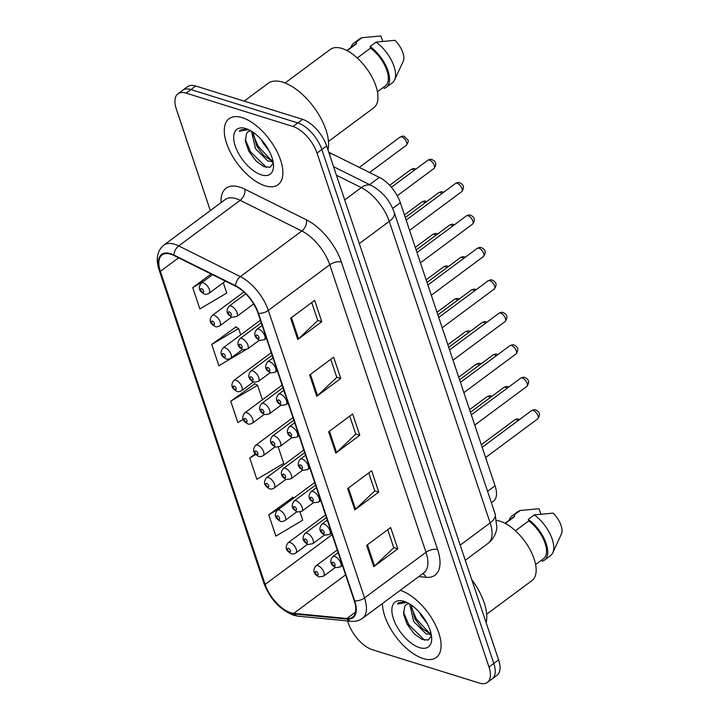<?xml version="1.0" encoding="UTF-8"?>
<svg xmlns="http://www.w3.org/2000/svg" width="719" height="719" viewBox="0 0 719 719"><rect width="100%" height="100%" fill="white"/><g stroke="black" fill="none" stroke-linecap="round" stroke-linejoin="round"><path stroke-width="1.08" d="M328.79 152.365A25.686 12.529 53.4 0 1 331.01 153.327L379.371 177.386A25.686 12.529 53.4 0 1 400.339 202.713L495.049 485.783A25.686 12.529 53.4 0 1 493.486 501.143L491.374 502.707M423.176 658.559A41.1 20.051 -126.6 0 0 436.28 657.49A41.1 20.051 -126.6 0 0 434.303 622.645A41.1 20.051 -126.6 0 0 400.375 590.416A41.1 20.051 -126.6 0 0 400.204 590.362A41.1 20.051 -126.6 0 1 400.375 590.416A41.1 20.051 -126.6 0 1 434.303 622.645A41.1 20.051 -126.6 0 1 436.28 657.49A41.1 20.051 -126.6 0 1 423.176 658.559A41.1 20.051 -126.6 0 1 382.463 603.529A41.1 20.051 -126.6 0 0 423.176 658.559M264.987 185.772A41.1 20.051 -126.6 0 0 278.082 184.702A41.1 20.051 -126.6 0 0 276.114 149.858A41.1 20.051 -126.6 0 0 242.186 117.628A41.1 20.051 -126.6 0 0 229.082 118.698A41.1 20.051 -126.6 0 0 231.06 153.542A41.1 20.051 -126.6 0 0 264.987 185.772A41.1 20.051 -126.6 0 0 278.082 184.702A41.1 20.051 -126.6 0 0 276.114 149.858A41.1 20.051 -126.6 0 0 242.186 117.628A41.1 20.051 -126.6 0 0 229.082 118.698A41.1 20.051 -126.6 0 0 231.06 153.542A41.1 20.051 -126.6 0 0 264.987 185.772M290.737 612.741A27.403 13.364 53.4 0 1 265.131 584.403L160.382 271.342A27.403 13.364 53.4 0 1 162.054 254.957A27.403 13.364 53.4 0 1 174.025 255.569L235.688 286.243A27.403 13.364 53.4 0 1 258.058 313.259L354.26 600.787A27.403 13.364 53.4 0 1 352.589 617.172A27.403 13.364 53.4 0 1 346.864 618.511L293.747 613.37A27.403 13.364 53.4 0 1 290.737 612.741M290.925 613.307A28.086 13.706 -126.6 0 0 294.008 613.954L347.133 619.095A28.086 13.706 -126.6 0 0 354.71 600.922L258.507 313.403A28.086 13.706 -126.6 0 0 235.58 285.713L173.917 255.029A28.086 13.706 -126.6 0 0 159.933 271.207L264.682 584.268A28.086 13.706 -126.6 0 0 290.925 613.307M347.61 620.955L348.329 623.121A25.686 12.529 -126.6 0 0 372.334 649.688L479.249 683.05A25.686 12.529 -126.6 0 0 487.428 682.385L497.036 675.249A25.686 12.529 -126.6 0 0 498.6 659.889L326.633 145.93A25.686 12.529 -126.6 0 0 302.627 119.372L195.721 86.01L190.921 89.569A25.686 12.529 -126.6 0 0 182.734 90.243A25.686 12.529 -126.6 0 1 190.921 89.569L297.828 122.931L190.921 89.569L186.113 93.137A25.686 12.529 -126.6 0 0 177.935 93.803A25.686 12.529 -126.6 0 0 176.362 109.162L210.308 210.613M326.633 145.93L321.833 149.498A25.686 12.529 -126.6 0 0 297.828 122.931A25.686 12.529 -126.6 0 1 321.833 149.498L493.8 663.457L321.833 149.498L317.034 153.066A25.686 12.529 -126.6 0 0 293.028 126.499L186.113 93.137M492.236 678.817A25.686 12.529 -126.6 0 0 493.8 663.457A25.686 12.529 -126.6 0 1 492.236 678.817M235.877 327.001L211.737 344.437L218.864 365.737L245.673 349.847M292.876 497.377L268.744 514.813L275.871 536.113L302.735 520.188L300.03 512.117M254.877 383.793L230.736 401.229L237.863 422.529L243.238 419.339M487.428 682.385A25.686 12.529 -126.6 0 0 489.001 667.025L317.034 153.066M290.638 318.202L314.652 300.38L321.779 321.681L297.765 339.494L290.638 318.202M347.645 488.578L371.66 470.756L378.778 492.048L354.773 509.87L347.645 488.578M366.645 545.361L390.66 527.548L397.787 548.84L373.772 566.662L366.645 545.361M309.646 374.994L333.652 357.172L340.779 378.464L316.773 396.286L309.646 374.994M328.646 431.786L352.652 413.964L359.779 435.256L335.773 453.078L328.646 431.786M211.107 274.011L192.737 287.654L199.864 308.945L226.728 293.028L223.285 282.738M255.317 453.887L249.745 458.021L256.863 479.321L283.726 463.396L278.307 447.2M359.779 435.256L355.734 433.997M349.749 416.121L355.779 434.141L336.537 452.44A6.848 3.325 161.5 0 1 335.773 453.078M340.779 378.464L336.726 377.205M330.749 359.329L336.78 377.349L317.537 395.648A6.848 3.325 161.5 0 1 316.773 396.286M397.787 548.84L393.733 547.581M387.757 529.696L393.778 547.725L374.545 566.024A6.848 3.325 161.5 0 1 373.772 566.662M378.778 492.048L374.734 490.789M368.748 472.913L374.779 490.933L355.537 509.232A6.848 3.325 161.5 0 1 354.773 509.87M321.779 321.681L317.726 320.413M311.74 302.537L317.771 320.557L298.529 338.856A6.848 3.325 161.5 0 1 297.765 339.494M230.736 401.229L257.6 385.312L262.435 399.746M257.6 385.312L254.508 383.587M249.745 458.021L255.793 454.435M268.744 514.813L280.761 507.695M293.9 497.943L292.516 497.171M211.737 344.437L238.6 328.52L240.712 334.829M238.6 328.52L235.508 326.794M192.737 287.654L204.52 280.671M195.721 86.01A25.686 12.529 -126.6 0 0 187.533 86.675L177.935 93.803M486.655 614.224L531.907 580.637A36.39 17.759 -126.6 0 0 530.155 549.792A36.39 17.759 -126.6 0 0 500.118 521.248A36.39 17.759 -126.6 0 0 496.694 520.475M431.193 634.149L426.106 633.888L413.677 621.477L409.695 604.005M430.978 633.196L428.003 632.477L421.604 627.903L414.854 618.7L411.232 605.012M427.284 623.625L421.298 615.824L419.528 612.453M408.904 603.529L406.244 604.49L404.653 606.521L405.884 604.841M419.519 647.63A27.924 13.625 -126.6 0 0 431.688 638.544A27.924 13.625 -126.6 0 0 404.087 601.354A27.924 13.625 -126.6 0 0 404.033 601.336A27.924 13.625 -126.6 0 0 393.428 618.762A27.924 13.625 -126.6 0 0 419.519 647.63M404.653 606.521L403.611 614.179L407.062 624.137L414.288 633.87L422.089 639.452L428.362 640.036L431.463 635.767M405.444 601.839L398.605 602.819L397.418 603.987L406.774 602.414M535.619 564.55L543.528 558.681A25.686 12.529 -126.6 0 0 544.472 541.596A25.686 12.529 -126.6 0 0 528.771 520.889L515.442 530.784M541.838 559.939L542.252 561.162A27.403 13.364 -126.6 0 0 544.553 560.056L550.556 555.598A27.403 13.364 -126.6 0 0 552.767 552.803L561.413 534.019A17.13 8.358 -126.6 0 0 553.154 513.123L534.253 514.876L528.258 519.334L528.771 520.889M552.767 552.803A27.403 13.364 -126.6 0 0 534.253 514.876M544.553 560.056A27.403 13.364 -126.6 0 0 545.424 541.506A27.403 13.364 -126.6 0 0 528.258 519.334M505.322 523.468L514.705 516.494A25.686 12.529 -126.6 0 0 512.908 517.428L504.999 523.297M486.143 622.645A46.241 22.559 -126.6 0 0 471.754 579.649M540.877 514.103L539.079 508.737L520.188 510.49A27.403 13.364 -126.6 0 0 517.887 511.595L511.883 516.053A27.403 13.364 -126.6 0 0 509.169 520.197M514.705 516.494L514.184 514.948A27.403 13.364 -126.6 0 0 511.883 516.053M514.184 514.948L520.188 510.49M397.418 603.987L398.73 602.738M424.659 640.243L408.76 624.64L403.431 612.031M429.225 632.909L416.382 618.987L411.241 607.169M414.602 634.176L406.846 623.715M431.409 635.326L429.854 634.562M422.017 628.298L415.061 619.077M327.954 149.858A46.241 22.559 -126.6 0 0 316.432 110.924A46.241 22.559 -126.6 0 0 282.774 82.182A46.241 22.559 -126.6 0 0 268.043 83.386L244.145 101.118M328.466 141.445L373.709 107.859A36.39 17.759 -126.6 0 0 371.966 77.005A36.39 17.759 -126.6 0 0 341.92 48.461A36.39 17.759 -126.6 0 0 330.327 49.413L285.084 83M272.995 161.362L267.917 161.101L255.488 148.698L251.506 131.218M272.789 160.409L269.814 159.69L263.415 155.115L256.656 145.912L253.043 132.224M269.095 150.837L263.109 143.036L261.339 139.666M250.706 130.741L248.055 131.703L246.455 133.734L247.696 132.053M261.33 174.852A27.924 13.625 -126.6 0 0 273.499 165.756A27.924 13.625 -126.6 0 0 245.898 128.575A27.924 13.625 -126.6 0 0 245.844 128.557A27.924 13.625 -126.6 0 0 235.239 145.975A27.924 13.625 -126.6 0 0 261.33 174.852M246.455 133.734L245.413 141.391L248.873 151.35L256.099 161.083L263.9 166.664L270.173 167.257L273.274 162.979M247.255 129.052L240.416 130.04L239.229 131.209L248.585 129.627M377.43 91.762L385.339 85.894A25.686 12.529 -126.6 0 0 386.283 68.817A25.686 12.529 -126.6 0 0 370.582 48.101L357.244 57.996M383.649 87.152L384.054 88.374A27.403 13.364 -126.6 0 0 386.355 87.269L392.358 82.811A27.403 13.364 -126.6 0 0 394.578 80.016L403.224 61.232A17.13 8.358 -126.6 0 0 394.956 40.336L376.064 42.097L370.06 46.546L370.582 48.101M394.578 80.016A27.403 13.364 -126.6 0 0 376.064 42.097M386.355 87.269A27.403 13.364 -126.6 0 0 387.235 68.718A27.403 13.364 -126.6 0 0 370.06 46.546M347.124 50.681L356.516 43.715A25.686 12.529 -126.6 0 0 354.71 44.641L346.81 50.51M382.688 41.316L380.89 35.95L361.999 37.703A27.403 13.364 -126.6 0 0 359.698 38.808L353.694 43.266A27.403 13.364 -126.6 0 0 350.98 47.409M356.516 43.715L355.995 42.16A27.403 13.364 -126.6 0 0 353.694 43.266M355.995 42.16L361.999 37.703M239.229 131.209L240.532 129.95M266.47 167.464L250.572 151.862L245.233 139.243M271.036 160.121L258.193 146.2L253.052 134.381M256.413 161.389L248.648 150.927M273.211 162.539L271.665 161.784M263.819 155.511L256.863 146.299M487.572 491.338L495.049 485.783M392.673 208.402L400.339 202.713M369.62 184.621L379.371 177.386M329.491 154.45L331.01 153.327M265.131 584.403L332.142 534.666M221.128 202.578A42.816 20.887 53.4 0 1 239.733 187.111A42.816 20.887 53.4 0 1 244.802 189.178L306.465 219.852A42.816 20.887 53.4 0 1 341.408 262.067L437.61 549.595A42.816 20.887 53.4 0 1 426.061 577.294L418.755 576.584M173.917 255.029A8.565 5.393 -63.6 0 1 178.698 245.943L240.164 200.322A34.251 16.708 -126.6 0 0 236.111 198.669A34.251 16.708 -126.6 0 0 225.191 199.558L163.734 245.188A34.251 16.708 53.4 0 1 178.698 245.943L240.362 276.617A34.251 16.708 53.4 0 1 268.322 310.383L364.524 597.911A8.565 4.161 161.5 0 1 354.71 600.922M159.933 271.207A8.565 4.161 161.5 0 1 159.151 270.137L263.891 583.199C270.056 599.044 279.907 609.721 293.469 615.221L298.017 616.156A8.565 6.839 -84.5 0 1 294.008 613.954M258.507 313.403A8.565 4.161 -18.5 0 0 268.322 310.383L329.778 264.763A34.251 16.708 -126.6 0 0 301.827 230.997L240.164 200.322A8.565 5.393 116.4 0 0 244.802 189.178M235.58 285.713A8.565 5.393 -63.6 0 1 240.362 276.617L301.827 230.997A8.565 5.393 116.4 0 0 306.465 219.852M298.017 616.156L351.142 621.297A8.565 6.839 -84.5 0 1 347.133 619.095M437.61 549.595A8.565 4.161 161.5 0 0 425.99 552.291L364.524 597.911A34.251 16.708 53.4 0 1 362.43 618.394L423.895 572.773A34.251 16.708 -126.6 0 0 425.99 552.291L329.778 264.763A8.565 4.161 161.5 0 1 341.408 262.067M263.891 583.199A8.565 4.161 -18.5 0 0 264.682 584.268M489.001 667.025L498.6 659.889M293.028 126.499L302.627 119.372M426.061 577.294A8.565 6.839 95.5 0 0 422.646 573.699M160.382 271.342L178.582 257.833M293.747 613.37L345.596 574.885M346.864 618.511L355.528 612.085M329.428 431.202L336.537 452.44M348.436 487.994L355.537 509.232M367.436 544.786L374.545 566.024M310.428 374.41L317.537 395.648M291.429 317.618L298.529 338.856M495.139 513.941A17.13 8.313 161.5 0 1 490.151 522.893L389.258 221.371A34.251 16.708 -126.6 0 0 361.306 187.605A17.13 10.794 -63.6 0 1 371.66 185.637C382.391 191.578 389.914 200.502 394.246 212.42L495.139 513.941L496.847 527.306C496.856 530.541 494.411 538.81 488.057 543.366A34.251 16.708 -126.6 0 0 490.151 522.893L460.205 545.119M336.438 175.229L361.306 187.605L344.698 199.927M394.246 212.42A17.13 8.313 161.5 0 1 389.258 221.371L359.311 243.597M490.304 397.499A5.141 2.508 -126.6 0 0 488.65 396.573A5.141 2.508 -126.6 0 0 487.006 396.708L469.579 409.65M290.224 542.539A6.426 3.137 53.4 0 1 295.527 547.572A6.426 3.137 53.4 0 1 295.833 553.019C293.667 554.052 292.166 554.286 291.321 553.72C288.732 552.309 283.286 549.172 288.175 542.701A6.426 3.137 53.4 0 1 290.224 542.539M289.595 551.859A2.139 1.043 -126.6 0 0 290.413 550.529A2.139 1.043 -126.6 0 0 288.409 548.309A2.139 1.043 -126.6 0 0 287.6 549.649A2.139 1.043 -126.6 0 0 289.595 551.859M518.022 420.678A5.141 2.508 -126.6 0 0 516.359 419.752A5.141 2.508 -126.6 0 0 514.723 419.887C516.754 418.934 518.12 418.71 518.821 419.222L519.576 419.519M337.274 550.008L315.893 565.889A6.426 3.137 53.4 0 1 317.933 565.718A6.426 3.137 53.4 0 1 323.235 570.751A6.426 3.137 53.4 0 1 323.541 576.198L335.351 567.435M316.117 571.497A2.139 1.043 -126.6 0 0 315.308 572.827A2.139 1.043 -126.6 0 0 317.313 575.047A2.139 1.043 -126.6 0 0 318.122 573.708A2.139 1.043 -126.6 0 0 316.117 571.497M533.21 410.477A5.141 2.508 -126.6 0 0 531.575 410.612C533.606 409.659 534.972 409.435 535.673 409.947C539.96 411.888 540.643 414.863 537.695 418.862A5.141 2.508 -126.6 0 0 537.452 414.512A5.141 2.508 -126.6 0 0 533.21 410.477M338.137 552.605L332.744 556.614A6.426 3.137 53.4 0 1 334.784 556.443A6.426 3.137 53.4 0 1 340.087 561.476A6.426 3.137 53.4 0 1 340.393 566.923L342.424 565.413M332.978 562.222A2.139 1.043 -126.6 0 0 332.16 563.552A2.139 1.043 -126.6 0 0 334.164 565.772A2.139 1.043 -126.6 0 0 334.973 564.433A2.139 1.043 -126.6 0 0 332.978 562.222M479.447 365.036A5.141 2.508 -126.6 0 0 477.784 364.12A5.141 2.508 -126.6 0 0 476.149 364.254L458.722 377.196M279.367 510.077A6.426 3.137 53.4 0 1 284.661 515.119A6.426 3.137 53.4 0 1 284.976 520.565C282.81 521.599 281.3 521.832 280.464 521.266C277.876 519.855 272.42 516.718 277.318 510.247A6.426 3.137 53.4 0 1 279.367 510.077M278.738 519.406A2.139 1.043 -126.6 0 0 279.547 518.075A2.139 1.043 -126.6 0 0 277.552 515.856A2.139 1.043 -126.6 0 0 276.734 517.195A2.139 1.043 -126.6 0 0 278.738 519.406M468.59 332.582A5.141 2.508 -126.6 0 0 466.928 331.666A5.141 2.508 -126.6 0 0 465.292 331.801L447.856 344.734M268.502 477.623A6.426 3.137 53.4 0 1 273.804 482.665A6.426 3.137 53.4 0 1 274.11 488.102C271.944 489.136 270.443 489.369 269.607 488.812C267.019 487.392 261.563 484.264 266.461 477.793A6.426 3.137 53.4 0 1 268.502 477.623M267.881 486.952A2.139 1.043 -126.6 0 0 268.69 485.613A2.139 1.043 -126.6 0 0 266.686 483.402A2.139 1.043 -126.6 0 0 265.877 484.741A2.139 1.043 -126.6 0 0 267.881 486.952M457.724 300.129A5.141 2.508 -126.6 0 0 456.071 299.203A5.141 2.508 -126.6 0 0 454.435 299.338L436.999 312.28M257.645 445.169A6.426 3.137 53.4 0 1 262.947 450.202A6.426 3.137 53.4 0 1 263.253 455.648C261.087 456.682 259.586 456.916 258.741 456.358C256.162 454.938 250.706 451.811 255.596 445.34A6.426 3.137 53.4 0 1 257.645 445.169M257.016 454.498A2.139 1.043 -126.6 0 0 257.833 453.159A2.139 1.043 -126.6 0 0 255.829 450.948A2.139 1.043 -126.6 0 0 255.02 452.278A2.139 1.043 -126.6 0 0 257.016 454.498M446.867 267.675A5.141 2.508 -126.6 0 0 445.205 266.749A5.141 2.508 -126.6 0 0 443.569 266.884L426.142 279.826M246.788 412.715A6.426 3.137 53.4 0 1 252.09 417.748A6.426 3.137 53.4 0 1 252.396 423.194C250.23 424.228 248.729 424.462 247.884 423.895C245.296 422.484 239.849 419.357 244.739 412.877A6.426 3.137 53.4 0 1 246.788 412.715M246.159 422.035A2.139 1.043 -126.6 0 0 246.968 420.705A2.139 1.043 -126.6 0 0 244.972 418.485A2.139 1.043 -126.6 0 0 244.154 419.824A2.139 1.043 -126.6 0 0 246.159 422.035M507.156 388.224A5.141 2.508 -126.6 0 0 505.502 387.298A5.141 2.508 -126.6 0 0 503.866 387.433C505.888 386.471 507.255 386.256 507.965 386.759L508.71 387.065M326.417 517.554L305.027 533.426A6.426 3.137 53.4 0 1 307.076 533.264A6.426 3.137 53.4 0 1 312.379 538.297A6.426 3.137 53.4 0 1 312.684 543.744L324.494 534.981M305.26 539.034A2.139 1.043 -126.6 0 0 304.452 540.373A2.139 1.043 -126.6 0 0 306.447 542.584A2.139 1.043 -126.6 0 0 307.265 541.254A2.139 1.043 -126.6 0 0 305.26 539.034M496.299 355.761A5.141 2.508 -126.6 0 0 494.636 354.844A5.141 2.508 -126.6 0 0 493 354.979C495.031 354.018 496.398 353.793 497.099 354.305L497.854 354.611M315.551 485.1L294.17 500.972A6.426 3.137 53.4 0 1 296.219 500.801A6.426 3.137 53.4 0 1 301.522 505.843A6.426 3.137 53.4 0 1 301.827 511.29L313.637 502.518M294.404 506.58A2.139 1.043 -126.6 0 0 293.586 507.92A2.139 1.043 -126.6 0 0 295.59 510.131A2.139 1.043 -126.6 0 0 296.399 508.8A2.139 1.043 -126.6 0 0 294.404 506.58M485.442 323.307A5.141 2.508 -126.6 0 0 483.779 322.391A5.141 2.508 -126.6 0 0 482.143 322.525C484.175 321.564 485.541 321.339 486.242 321.851L486.997 322.157M304.694 452.646L283.313 468.518A6.426 3.137 53.4 0 1 285.353 468.348A6.426 3.137 53.4 0 1 290.656 473.39A6.426 3.137 53.4 0 1 290.961 478.827L302.771 470.064M283.547 474.127A2.139 1.043 -126.6 0 0 282.729 475.466A2.139 1.043 -126.6 0 0 284.733 477.677A2.139 1.043 -126.6 0 0 285.542 476.338A2.139 1.043 -126.6 0 0 283.547 474.127M522.354 378.023A5.141 2.508 -126.6 0 0 520.718 378.158C522.74 377.196 524.115 376.981 524.816 377.484C529.103 379.434 529.777 382.409 526.838 386.409A5.141 2.508 -126.6 0 0 526.596 382.05A5.141 2.508 -126.6 0 0 522.354 378.023M327.28 520.143L321.878 524.151A6.426 3.137 53.4 0 1 323.927 523.989A6.426 3.137 53.4 0 1 329.23 529.022A6.426 3.137 53.4 0 1 329.536 534.469L331.567 532.959M322.112 529.759A2.139 1.043 -126.6 0 0 321.303 531.098A2.139 1.043 -126.6 0 0 323.298 533.309A2.139 1.043 -126.6 0 0 324.116 531.979A2.139 1.043 -126.6 0 0 322.112 529.759M511.488 345.569A5.141 2.508 -126.6 0 0 509.852 345.704C511.883 344.743 513.249 344.518 513.959 345.03C518.246 346.98 518.92 349.955 515.981 353.955A5.141 2.508 -126.6 0 0 515.73 349.596A5.141 2.508 -126.6 0 0 511.488 345.569M316.423 487.689L311.021 491.697A6.426 3.137 53.4 0 1 313.071 491.526A6.426 3.137 53.4 0 1 318.373 496.568A6.426 3.137 53.4 0 1 318.679 502.015L320.71 500.505M311.255 497.305A2.139 1.043 -126.6 0 0 310.446 498.644A2.139 1.043 -126.6 0 0 312.441 500.855A2.139 1.043 -126.6 0 0 313.259 499.525A2.139 1.043 -126.6 0 0 311.255 497.305M500.631 313.116A5.141 2.508 -126.6 0 0 498.995 313.25C501.026 312.289 502.392 312.064 503.093 312.576C507.389 314.527 508.063 317.492 505.115 321.501A5.141 2.508 -126.6 0 0 504.873 317.142A5.141 2.508 -126.6 0 0 500.631 313.116M305.557 455.235L300.165 459.243A6.426 3.137 53.4 0 1 302.205 459.073A6.426 3.137 53.4 0 1 307.507 464.115A6.426 3.137 53.4 0 1 307.822 469.552L309.844 468.051M300.398 464.851A2.139 1.043 -126.6 0 0 299.58 466.191A2.139 1.043 -126.6 0 0 301.585 468.402A2.139 1.043 -126.6 0 0 302.393 467.062A2.139 1.043 -126.6 0 0 300.398 464.851M489.774 280.653A5.141 2.508 -126.6 0 0 488.138 280.787C490.169 279.835 491.535 279.61 492.236 280.122C496.523 282.064 497.197 285.039 494.259 289.038A5.141 2.508 -126.6 0 0 494.016 284.688A5.141 2.508 -126.6 0 0 489.774 280.653M294.7 422.781L289.299 426.789A6.426 3.137 53.4 0 1 291.348 426.619A6.426 3.137 53.4 0 1 296.65 431.652A6.426 3.137 53.4 0 1 296.956 437.098L298.987 435.588M289.532 432.398A2.139 1.043 -126.6 0 0 288.723 433.728A2.139 1.043 -126.6 0 0 290.719 435.948A2.139 1.043 -126.6 0 0 291.537 434.609A2.139 1.043 -126.6 0 0 289.532 432.398M474.585 290.853A5.141 2.508 -126.6 0 0 472.922 289.928A5.141 2.508 -126.6 0 0 471.287 290.063C473.309 289.11 474.684 288.885 475.385 289.398L476.131 289.694M293.837 420.184L272.447 436.065A6.426 3.137 53.4 0 1 274.496 435.894A6.426 3.137 53.4 0 1 279.799 440.927A6.426 3.137 53.4 0 1 280.104 446.373L291.914 437.61M272.681 441.673A2.139 1.043 -126.6 0 0 271.872 443.003A2.139 1.043 -126.6 0 0 273.867 445.223A2.139 1.043 -126.6 0 0 274.685 443.884A2.139 1.043 -126.6 0 0 272.681 441.673M436.011 235.212A5.141 2.508 -126.6 0 0 434.348 234.295A5.141 2.508 -126.6 0 0 432.712 234.43L415.276 247.372M235.922 380.252A6.426 3.137 53.4 0 1 241.225 385.294A6.426 3.137 53.4 0 1 241.53 390.741C239.373 391.774 237.863 392.008 237.027 391.442C234.439 390.031 228.984 386.894 233.882 380.423A6.426 3.137 53.4 0 1 235.922 380.252M235.302 389.581A2.139 1.043 -126.6 0 0 236.111 388.251A2.139 1.043 -126.6 0 0 234.115 386.031A2.139 1.043 -126.6 0 0 233.298 387.37A2.139 1.043 -126.6 0 0 235.302 389.581M425.154 202.758A5.141 2.508 -126.6 0 0 423.491 201.841A5.141 2.508 -126.6 0 0 421.855 201.976L404.42 214.909M225.065 347.798A6.426 3.137 53.4 0 1 230.368 352.84A6.426 3.137 53.4 0 1 230.673 358.278C228.507 359.311 227.006 359.545 226.161 358.988C223.582 357.568 218.127 354.44 223.016 347.969A6.426 3.137 53.4 0 1 225.065 347.798M224.436 357.127A2.139 1.043 -126.6 0 0 225.254 355.788A2.139 1.043 -126.6 0 0 223.25 353.577A2.139 1.043 -126.6 0 0 222.441 354.916A2.139 1.043 -126.6 0 0 224.436 357.127M414.288 170.304A5.141 2.508 -126.6 0 0 412.625 169.378A5.141 2.508 -126.6 0 0 410.989 169.513L389.653 185.349M214.208 315.344A6.426 3.137 53.4 0 1 219.511 320.377A6.426 3.137 53.4 0 1 219.816 325.824C217.65 326.857 216.149 327.091 215.305 326.534C212.716 325.114 207.27 321.986 212.159 315.515A6.426 3.137 53.4 0 1 214.208 315.344M213.579 324.673A2.139 1.043 -126.6 0 0 214.397 323.334A2.139 1.043 -126.6 0 0 212.393 321.123A2.139 1.043 -126.6 0 0 211.584 322.454A2.139 1.043 -126.6 0 0 213.579 324.673M400.132 137.059C402.164 136.107 403.53 135.882 404.231 136.385L407.772 139.881C408.823 140.556 408.311 142.371 406.253 145.31A5.141 2.508 -126.6 0 0 406.01 140.951A5.141 2.508 -126.6 0 0 401.768 136.925A5.141 2.508 -126.6 0 0 400.132 137.059L359.275 167.392M203.342 282.891A6.426 3.137 53.4 0 1 208.645 287.924A6.426 3.137 53.4 0 1 208.959 293.37C206.793 294.404 205.283 294.637 204.448 294.071C201.859 292.66 196.404 289.532 201.302 283.052A6.426 3.137 53.4 0 1 203.342 282.891M202.722 292.211A2.139 1.043 -126.6 0 0 203.531 290.88A2.139 1.043 -126.6 0 0 201.536 288.661A2.139 1.043 -126.6 0 0 200.718 290A2.139 1.043 -126.6 0 0 202.722 292.211M463.719 258.4A5.141 2.508 -126.6 0 0 462.056 257.474A5.141 2.508 -126.6 0 0 460.421 257.609C462.452 256.647 463.818 256.431 464.528 256.935L465.274 257.24M282.971 387.73L261.59 403.602A6.426 3.137 53.4 0 1 263.639 403.44A6.426 3.137 53.4 0 1 268.942 408.473A6.426 3.137 53.4 0 1 269.248 413.919L281.057 405.157M261.824 409.21A2.139 1.043 -126.6 0 0 261.015 410.549A2.139 1.043 -126.6 0 0 263.01 412.76A2.139 1.043 -126.6 0 0 263.828 411.43A2.139 1.043 -126.6 0 0 261.824 409.21M452.862 225.937A5.141 2.508 -126.6 0 0 451.199 225.02A5.141 2.508 -126.6 0 0 449.564 225.155C451.595 224.193 452.961 223.969 453.662 224.481L454.417 224.786M272.115 355.276L250.733 371.148A6.426 3.137 53.4 0 1 252.773 370.977A6.426 3.137 53.4 0 1 258.076 376.019A6.426 3.137 53.4 0 1 258.391 381.465L270.191 372.694M250.967 376.756A2.139 1.043 -126.6 0 0 250.149 378.095A2.139 1.043 -126.6 0 0 252.153 380.306A2.139 1.043 -126.6 0 0 252.962 378.976A2.139 1.043 -126.6 0 0 250.967 376.756M442.005 193.483A5.141 2.508 -126.6 0 0 440.343 192.566A5.141 2.508 -126.6 0 0 438.707 192.701C440.738 191.739 442.104 191.515 442.805 192.027L443.56 192.333M261.258 322.822L239.867 338.694A6.426 3.137 53.4 0 1 241.917 338.523A6.426 3.137 53.4 0 1 247.219 343.565A6.426 3.137 53.4 0 1 247.525 349.003L259.334 340.24M240.101 344.302A2.139 1.043 -126.6 0 0 239.292 345.641A2.139 1.043 -126.6 0 0 241.287 347.852A2.139 1.043 -126.6 0 0 242.105 346.513A2.139 1.043 -126.6 0 0 240.101 344.302M429.486 160.103A5.141 2.508 -126.6 0 0 427.841 160.238C429.872 159.285 431.238 159.061 431.948 159.573C436.235 161.514 436.909 164.489 433.97 168.489A5.141 2.508 -126.6 0 0 433.719 164.139A5.141 2.508 -126.6 0 0 429.486 160.103M245.754 293.801L229.01 306.24A6.426 3.137 53.4 0 1 231.06 306.069A6.426 3.137 53.4 0 1 236.362 311.102A6.426 3.137 53.4 0 1 236.668 316.549L253.654 303.939M229.244 311.848A2.139 1.043 -126.6 0 0 228.435 313.178A2.139 1.043 -126.6 0 0 230.431 315.398A2.139 1.043 -126.6 0 0 231.248 314.059A2.139 1.043 -126.6 0 0 229.244 311.848M478.917 248.199A5.141 2.508 -126.6 0 0 477.272 248.334C479.303 247.381 480.669 247.156 481.379 247.66C485.667 249.61 486.341 252.585 483.402 256.584A5.141 2.508 -126.6 0 0 483.15 252.225A5.141 2.508 -126.6 0 0 478.917 248.199M283.843 390.318L278.442 394.327A6.426 3.137 53.4 0 1 280.491 394.165A6.426 3.137 53.4 0 1 285.794 399.198A6.426 3.137 53.4 0 1 286.099 404.644L288.13 403.134M278.675 399.935A2.139 1.043 -126.6 0 0 277.867 401.274A2.139 1.043 -126.6 0 0 279.862 403.485A2.139 1.043 -126.6 0 0 280.68 402.155A2.139 1.043 -126.6 0 0 278.675 399.935M468.051 215.745A5.141 2.508 -126.6 0 0 466.415 215.88C468.446 214.918 469.813 214.693 470.514 215.206C474.81 217.156 475.484 220.131 472.545 224.13A5.141 2.508 -126.6 0 0 472.293 219.771A5.141 2.508 -126.6 0 0 468.051 215.745M272.977 357.864L267.585 361.873A6.426 3.137 53.4 0 1 269.625 361.702A6.426 3.137 53.4 0 1 274.928 366.744A6.426 3.137 53.4 0 1 275.242 372.19L277.273 370.68M267.819 367.481A2.139 1.043 -126.6 0 0 267.001 368.82A2.139 1.043 -126.6 0 0 269.005 371.031A2.139 1.043 -126.6 0 0 269.814 369.701A2.139 1.043 -126.6 0 0 267.819 367.481M457.194 183.291A5.141 2.508 -126.6 0 0 455.558 183.426C457.59 182.464 458.956 182.24 459.657 182.752C463.944 184.702 464.618 187.668 461.679 191.676A5.141 2.508 -126.6 0 0 461.436 187.317A5.141 2.508 -126.6 0 0 457.194 183.291M262.12 325.41L256.719 329.419A6.426 3.137 53.4 0 1 258.768 329.248A6.426 3.137 53.4 0 1 264.071 334.29A6.426 3.137 53.4 0 1 264.376 339.728L266.407 338.227M256.953 335.027A2.139 1.043 -126.6 0 0 256.144 336.366A2.139 1.043 -126.6 0 0 258.148 338.577A2.139 1.043 -126.6 0 0 258.957 337.238A2.139 1.043 -126.6 0 0 256.953 335.027M351.142 621.297C355.447 621.701 359.212 620.731 362.43 618.394M163.734 245.188C157.093 250.841 155.565 259.155 159.151 270.137M488.057 543.366L465.274 560.281M333.58 166.7L371.66 185.637M491.859 396.34L491.113 396.034C490.403 395.531 489.037 395.747 487.006 396.708M307.642 544.256L295.833 553.019M325.545 514.966L288.175 542.701M514.723 419.887L481.308 444.693M315.893 565.889C310.994 572.36 316.45 575.488 319.038 576.908L323.541 576.198M531.575 410.612L482.17 447.29M332.744 556.614C327.846 563.085 333.301 566.212 335.89 567.633L340.393 566.923M537.695 418.862L485.604 457.536M481.002 363.886L480.247 363.58C479.546 363.068 478.18 363.293 476.149 364.254M296.785 511.793L284.976 520.565M314.688 482.512L277.318 510.247M470.145 331.432L469.39 331.126C468.689 330.614 467.323 330.839 465.292 331.801M285.919 479.339L274.11 488.102M303.822 450.049L266.461 477.793M459.279 298.969L458.533 298.673C457.823 298.16 456.457 298.385 454.435 299.338M275.062 446.885L263.253 455.648M292.966 417.595L255.596 445.34M448.422 266.515L447.667 266.21C446.966 265.706 445.6 265.922 443.569 266.884M264.206 414.432L252.396 423.194M282.109 385.141L244.739 412.877M503.866 387.433L470.442 412.239M305.027 533.426C300.138 539.906 305.593 543.034 308.172 544.445L312.684 543.744M493 354.979L459.585 379.785M294.17 500.972C289.281 507.443 294.727 510.58 297.315 511.991L301.827 511.29M482.143 322.525L448.728 347.331M283.313 468.518C278.415 474.989 283.87 478.117 286.459 479.537L290.961 478.827M520.718 378.158L471.313 414.827M321.878 524.151C316.989 530.631 322.445 533.759 325.024 535.17L329.536 534.469M526.838 386.409L474.738 425.082M509.852 345.704L460.457 382.373M311.021 491.697C306.132 498.168 311.579 501.305 314.167 502.716L318.679 502.015M515.981 353.955L463.881 392.628M498.995 313.25L449.591 349.919M300.165 459.243C295.266 465.714 300.722 468.842 303.31 470.262L307.822 469.552M505.115 321.501L453.024 360.165M488.138 280.787L438.734 317.465M289.299 426.789C284.409 433.26 289.865 436.388 292.444 437.808L296.956 437.098M494.259 289.038L442.167 327.711M471.287 290.063L437.862 314.868M272.447 436.065C267.558 442.536 273.013 445.663 275.593 447.083L280.104 446.373M437.565 234.061L436.81 233.756C436.109 233.244 434.743 233.468 432.712 234.43M253.34 381.969L241.53 390.741M271.252 352.687L233.882 380.423M426.7 201.608L425.954 201.302C425.253 200.79 423.877 201.014 421.855 201.976M242.483 349.515L230.673 358.278M260.386 320.225L223.016 347.969M415.843 169.145L415.097 168.848C414.387 168.336 413.021 168.561 410.989 169.513M231.626 317.061L219.816 325.824M243.858 291.986L212.159 315.515M406.253 145.31L369.602 172.524M225.433 281.138L208.959 293.37M212.527 274.721L201.302 283.052M460.421 257.609L427.005 282.414M261.59 403.602C256.701 410.082 262.147 413.209 264.736 414.62L269.248 413.919M449.564 225.155L416.148 249.96M250.733 371.148C245.835 377.619 251.291 380.755 253.879 382.166L258.391 381.465M438.707 192.701L405.291 217.506M239.867 338.694C234.978 345.165 240.434 348.293 243.013 349.713L247.525 349.003M427.841 160.238L391.397 187.3M229.01 306.24C224.121 312.711 229.568 315.839 232.156 317.259L236.668 316.549M433.97 168.489L397.248 195.757M477.272 248.334L427.877 285.003M278.442 394.327C273.553 400.807 278.999 403.934 281.587 405.345L286.099 404.644M483.402 256.584L431.301 295.257M466.415 215.88L417.011 252.549M267.585 361.873C262.687 368.344 268.142 371.48 270.73 372.891L275.242 372.19M472.545 224.13L420.444 262.803M455.558 183.426L406.154 220.095M256.719 329.419C251.83 335.89 257.285 339.017 259.874 340.438L264.376 339.728M461.679 191.676L409.587 230.341"/></g></svg>
